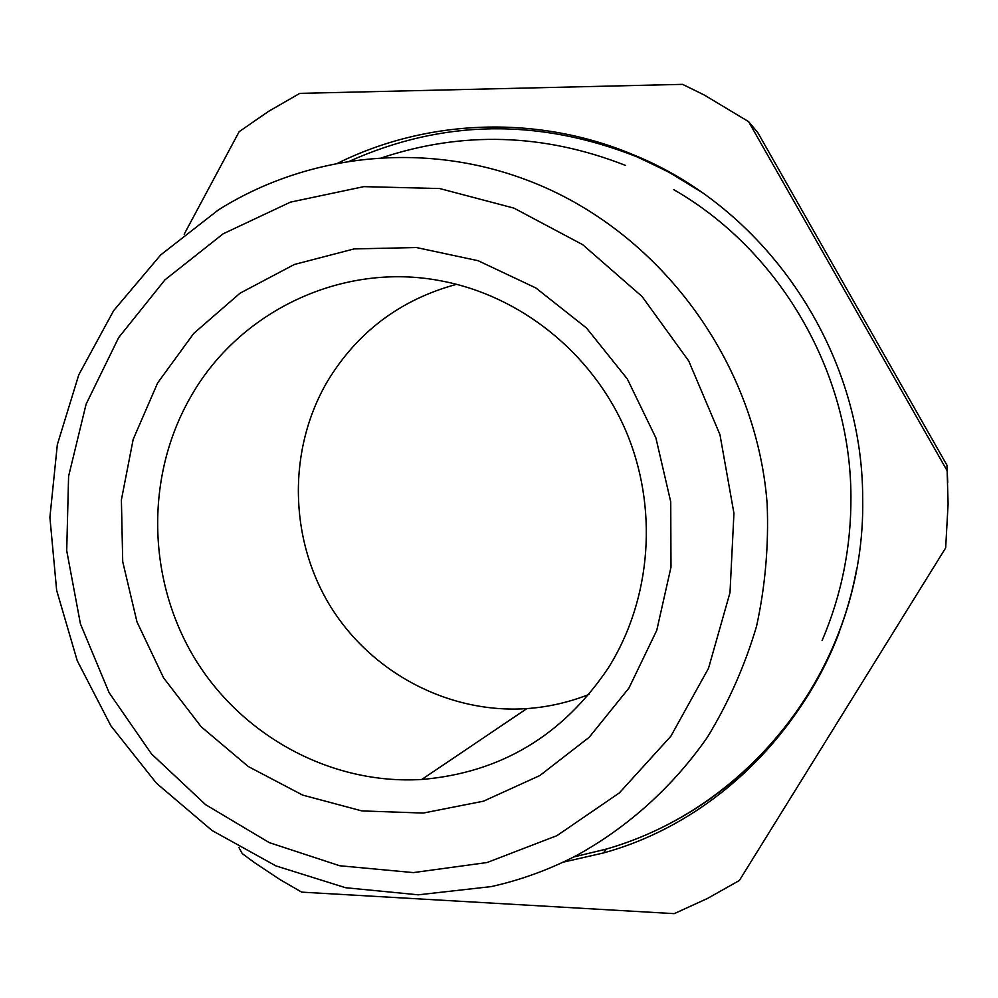 <?xml version="1.0" encoding="UTF-8"?>
<svg xmlns="http://www.w3.org/2000/svg" width="998" height="998" viewBox="0 0 998 998"><rect width="100%" height="100%" fill="white"/><g stroke="black" fill="none" stroke-linecap="round" stroke-linejoin="round"><path stroke-width="1.5" d="M947.738 482.358L946.952 465.205L757.719 132.484L748.6 121.644L704.139 94.947L682.557 84.356L299.824 93.363L268.649 111.302L239.133 131.699L184.181 234.231M238.884 847.439L242.252 853.589L254.465 862.621L279.764 879.45L301.695 892.137L674.236 913.644L707.42 898.487L739.356 880.498L945.667 547.902L948.1 503.878L947.127 470.732L748.6 121.644M947.127 470.732L946.952 465.205M562.909 862.235L603.528 852.941C751.619 812.247 865.84 662.423 862.684 498.825C863.058 351.758 767.924 209.967 635.065 155.488C538.558 114.308 427.468 118.562 337.312 163.423M576.57 855.486C628.104 827.043 672.864 786.786 707.407 737.223C728.478 702.692 744.845 665.741 756.521 626.382C765.304 586.125 768.847 545.207 767.138 503.628C755.91 357.396 653.94 224.538 520.232 177.644C418.873 141.491 305.525 155.077 218.35 209.942L160.703 254.914L113.635 310.665L78.792 374.774L57.335 444.609L49.9 517.401L56.649 590.354L77.245 660.713L110.89 725.82L156.387 783.168L212.063 830.523L275.91 865.89L345.52 887.709L418.224 894.819L491.091 886.623C520.794 880.036 549.287 869.657 576.57 855.486M223.103 233.831L164.982 279.827L118.675 337.574L86.115 404.128L68.588 476.283L66.716 550.659L80.439 623.887L109.106 692.662L151.459 753.877L205.638 804.687L269.31 842.636L339.644 865.74L413.409 872.601L487.061 862.534L556.934 835.65L619.346 792.923L670.868 736.212L708.518 668.286L730 592.625L733.942 513.271L719.945 434.617L688.745 361.014L642.101 296.543L582.695 244.685L513.933 208.12L439.644 188.535L363.833 186.638L290.443 202.132L223.103 233.831M456.635 284.305C400.423 299.55 357.321 331.947 327.344 381.51C287.748 449.325 288.933 537.673 329.639 605.062C370.495 672.34 448.339 713.957 526.857 708.605C548.251 707.083 568.972 702.343 589.032 694.408M628.952 688.046L656.759 630.349L670.993 567.163L670.731 501.832L655.898 437.922L627.305 378.928L586.512 328.03L535.839 287.948L478.092 260.703L416.428 247.541L354.115 248.914L294.335 264.482L240.031 293.2L193.762 333.394L157.634 382.945L133.183 439.345L121.394 499.873L122.717 561.674L136.988 621.904L163.547 677.804L201.209 726.794L248.277 766.539L302.668 795.094L361.9 810.925L423.164 813.071L483.494 801.182L539.831 775.558L589.219 737.26L628.952 688.046M608.406 667.787C562.909 735.538 500.709 772.764 421.767 779.463C331.099 785.014 241.429 735.975 194.186 657.545C147.118 578.977 145.246 476.345 190.381 397.416C238.522 311.538 341.715 261.588 440.916 280.85C520.257 295.633 591.752 352.656 625.334 429.651C658.668 506.735 651.769 598.713 608.406 667.787M839.543 631.534C799.922 737.647 710.089 819.321 606.123 849.136L573.725 856.958M349.175 161.377C442.763 119.411 538.858 117.964 637.473 157.035L667.712 171.531L696.616 188.822M673.488 189.508C779.875 250.411 850.807 372.341 850.932 496.967C851.157 547.178 841.539 595.045 822.103 640.554M603.528 852.941L606.123 849.136C730.561 813.694 832.631 702.667 856.696 568.723M635.065 155.488L669.97 172.779L700.883 191.741M421.767 779.463L526.857 708.605M381.323 157.946C462.423 130.913 543.81 133.395 625.472 165.394"/></g></svg>
